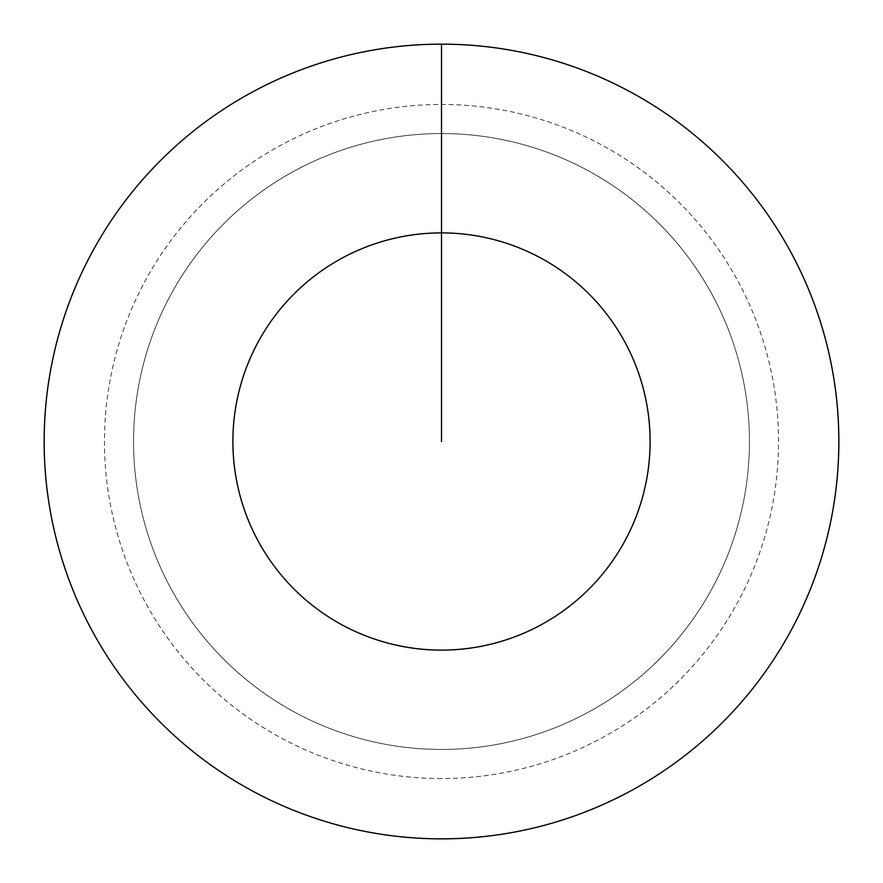 <?xml version="1.0" encoding="UTF-8"?>
<svg xmlns="http://www.w3.org/2000/svg" width="883" height="883" viewBox="0 0 883 883"><rect width="100%" height="100%" fill="white"/><g stroke="black" fill="none" stroke-linecap="round" stroke-linejoin="round"><path stroke-width="0.66" stroke-dasharray="4.42 3.31" d="M441.5 133.554A307.946 307.946 0 0 1 749.446 441.5A307.946 307.946 0 0 1 441.5 749.446A307.946 307.946 0 0 1 133.554 441.5A307.946 307.946 0 0 1 441.5 133.554A307.946 307.946 0 0 1 749.446 441.5A307.946 307.946 0 0 1 441.5 749.446A307.946 307.946 0 0 1 133.554 441.5A307.946 307.946 0 0 1 441.5 133.554A307.946 307.946 0 0 1 749.446 441.5A307.946 307.946 0 0 1 441.5 749.446A307.946 307.946 0 0 1 133.554 441.5A307.946 307.946 0 0 1 441.5 133.554A307.946 307.946 0 0 1 749.446 441.5A307.946 307.946 0 0 1 441.5 749.446A307.946 307.946 0 0 1 133.554 441.5A307.946 307.946 0 0 1 441.5 133.554L441.5 44.15A397.35 397.35 0 0 1 838.85 441.5A397.35 397.35 0 0 1 441.5 838.85A397.35 397.35 0 0 1 44.15 441.5A397.35 397.35 0 0 1 441.5 44.15L441.5 133.554A307.946 307.946 0 0 1 749.446 441.5A307.946 307.946 0 0 1 441.5 749.446M441.5 778.541A337.041 337.041 0 0 1 104.459 441.5A337.041 337.041 0 0 1 441.5 104.459A337.041 337.041 0 0 1 778.541 441.5A337.041 337.041 0 0 1 441.5 778.541"/><path stroke-width="1.32" d="M441.5 441.5L441.5 232.891A208.609 208.609 0 0 1 650.109 441.5A208.609 208.609 0 0 1 441.5 650.109A208.609 208.609 0 0 1 232.891 441.5A208.609 208.609 0 0 1 441.5 232.891L441.5 44.15A397.35 397.35 0 0 1 838.85 441.5A397.35 397.35 0 0 1 441.5 838.85A397.35 397.35 0 0 1 44.15 441.5A397.35 397.35 0 0 1 441.5 44.15"/></g></svg>
